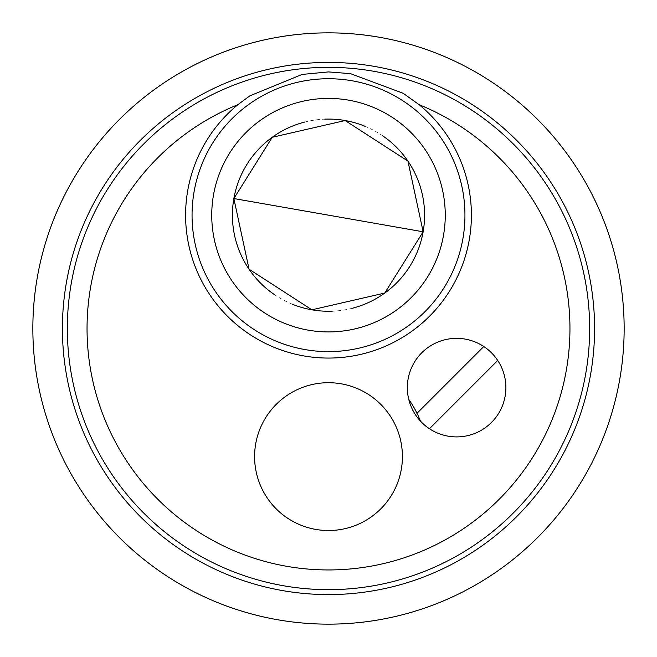 <?xml version="1.0" encoding="UTF-8"?>
<svg xmlns="http://www.w3.org/2000/svg" width="657" height="657" viewBox="0 0 657 657"><rect width="100%" height="100%" fill="white"/><g stroke="black" fill="none" stroke-linecap="round" stroke-linejoin="round"><path stroke-width="0.49" stroke-dasharray="3.29 2.46" d="M292.25 304.158A96.086 96.086 0 0 1 274.585 294.697M304.905 122.021A96.086 96.086 0 0 1 324.739 119.155M364.75 126.177A96.086 96.086 0 0 1 382.415 135.638M352.095 308.314A96.086 96.086 0 0 1 332.261 311.18M420.414 421.055A49.275 49.275 0 0 1 408.777 399.456A98.55 98.55 0 0 1 417.014 413.294L415.511 414.797A49.275 49.275 0 0 0 420.414 421.055A98.55 98.55 0 0 0 417.014 413.294M328.5 530.528A73.913 73.913 0 0 1 264.492 419.659A73.913 73.913 0 0 1 392.508 419.659A73.913 73.913 0 0 1 328.5 530.528M497.719 360.463A49.275 49.275 0 0 1 429.448 428.734A49.275 49.275 0 0 1 415.511 414.797L483.782 346.526A49.275 49.275 0 0 1 497.719 360.463L429.448 428.734M408.777 399.456A49.275 49.275 0 0 1 483.782 346.526M328.5 589.658A261.158 261.158 0 0 1 102.328 197.921A261.158 261.158 0 0 1 554.672 197.921A261.158 261.158 0 0 1 328.5 589.658M69.921 365.12A261.158 261.158 0 0 1 426.081 86.256A261.158 261.158 0 0 1 489.498 534.125A261.158 261.158 0 0 1 69.921 365.12A261.158 261.158 0 0 0 489.498 534.125A261.158 261.158 0 0 0 426.081 86.256A261.158 261.158 0 0 0 69.921 365.12M594.585 328.5A266.085 266.085 0 0 1 328.5 594.585A266.085 266.085 0 0 1 62.415 328.5A266.085 266.085 0 0 1 328.5 62.415A266.085 266.085 0 0 1 594.585 328.5A266.085 266.085 0 0 0 195.458 98.065A266.085 266.085 0 0 0 195.458 558.935A266.085 266.085 0 0 0 594.585 328.5M624.15 328.5A295.65 295.65 0 0 1 328.5 624.15A295.65 295.65 0 0 1 32.85 328.5A295.65 295.65 0 0 1 328.5 32.85A295.65 295.65 0 0 1 624.15 328.5"/><path stroke-width="0.99" d="M332.261 311.18A96.086 96.086 0 0 1 311.878 309.808L384.772 293.047L423.141 231.79L407.94 161.121L345.122 120.527L272.228 137.288L233.859 198.545L249.06 269.214L311.878 309.808A96.086 96.086 0 0 1 292.25 304.158M274.585 294.697A96.086 96.086 0 0 1 304.905 122.021M324.739 119.155A96.086 96.086 0 0 1 364.75 126.177M382.415 135.638A96.086 96.086 0 0 1 352.095 308.314M408.777 399.456A98.55 98.55 0 0 1 420.414 421.055M328.5 530.528A73.913 73.913 0 0 1 264.492 419.659A73.913 73.913 0 0 1 392.508 419.659A73.913 73.913 0 0 1 328.5 530.528M456.615 436.905A49.275 49.275 0 0 1 413.943 362.993A49.275 49.275 0 0 1 499.287 362.993A49.275 49.275 0 0 1 456.615 436.905M417.014 413.294L483.782 346.526M497.719 360.463L429.448 428.734M328.5 589.658A261.158 261.158 0 0 0 554.672 197.921A261.158 261.158 0 0 0 102.328 197.921A261.158 261.158 0 0 0 328.5 589.658M419.182 104.726L403.168 93.286L350.493 73.658L328.5 71.917L302.138 74.43L249.8 95.873L237.818 104.726A142.898 142.898 0 0 0 328.5 358.065A142.898 142.898 0 0 0 419.182 104.726A241.448 241.448 0 0 1 328.5 569.947A241.448 241.448 0 0 1 237.818 104.726M624.15 328.5A295.65 295.65 0 0 0 328.5 32.85A295.65 295.65 0 0 0 32.85 328.5A295.65 295.65 0 0 0 328.5 624.15A295.65 295.65 0 0 0 624.15 328.5M62.415 328.5A266.085 266.085 0 0 1 461.543 98.065A266.085 266.085 0 0 1 461.543 558.935A266.085 266.085 0 0 1 62.415 328.5M423.141 231.79L233.859 198.545M328.5 351.61A136.442 136.442 0 0 0 446.661 146.946A136.442 136.442 0 0 0 210.339 146.946A136.442 136.442 0 0 0 328.5 351.61M328.5 331.925A116.757 116.757 0 0 1 227.388 156.785A116.757 116.757 0 0 1 429.612 156.785A116.757 116.757 0 0 1 328.5 331.925"/></g></svg>
